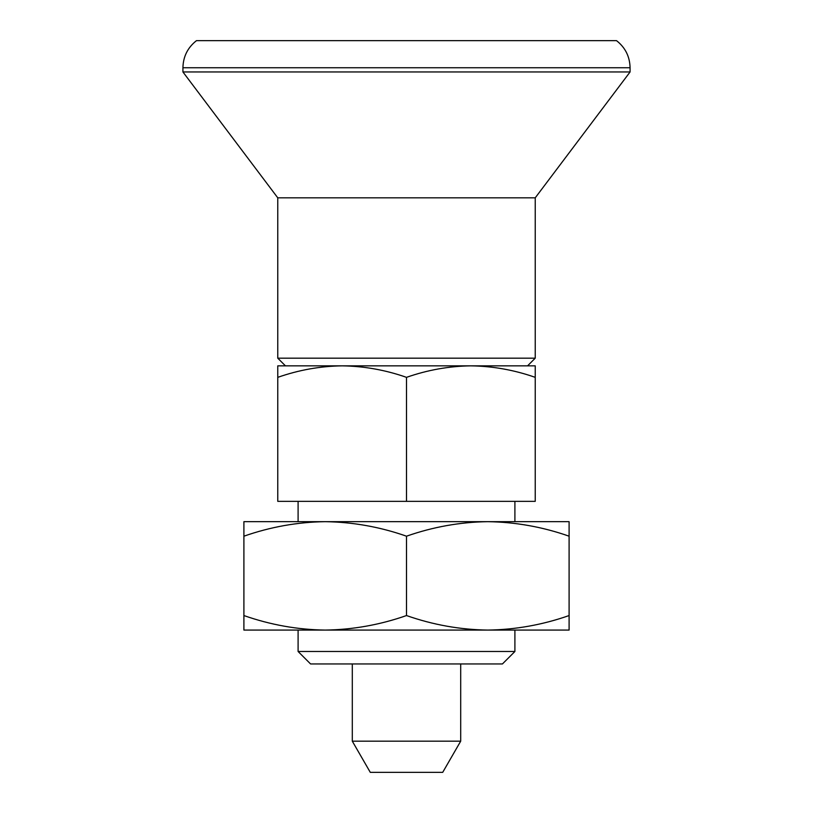 <?xml version="1.0" encoding="UTF-8"?>
<svg xmlns="http://www.w3.org/2000/svg" width="813" height="813" viewBox="0 0 813 813"><rect width="100%" height="100%" fill="white"/><g stroke="black" fill="none" stroke-linecap="round" stroke-linejoin="round"><path stroke-width="1.22" d="M569.1 615.553C542.556 624.851 515.452 629.699 487.8 630.075L569.1 630.075L569.1 536.194C542.617 526.905 515.523 522.068 487.8 521.672L325.2 521.672C352.923 522.068 380.017 526.905 406.5 536.194C433.044 526.895 460.148 522.058 487.8 521.672L569.1 521.672L569.1 536.194M406.5 615.553C379.956 624.851 352.852 629.699 325.2 630.075L487.8 630.075C460.077 629.689 432.983 624.841 406.5 615.553L406.5 536.194M243.9 536.194C270.444 526.895 297.548 522.058 325.2 521.672L243.9 521.672L243.9 615.553C270.383 624.841 297.477 629.689 325.2 630.075L243.9 630.075L243.9 615.553M285.444 365.85L277.772 358.187L535.228 358.187L527.556 365.85L470.859 365.85L535.228 365.85L535.228 501.347L406.5 501.347L406.5 377.344C427.516 369.986 448.969 366.155 470.859 365.85L342.141 365.85C364.082 366.155 385.535 369.996 406.5 377.344M277.772 377.344C298.788 369.986 320.241 366.155 342.141 365.85L277.772 365.85L277.772 501.347L406.5 501.347M298.097 651.487L310.566 663.947L502.434 663.947L514.903 651.487L298.097 651.487L298.097 630.075M470.859 365.85C492.81 366.155 514.263 369.996 535.228 377.344M616.528 40.65L196.472 40.65C187.701 47.561 183.189 56.585 182.925 67.753L630.075 67.753C629.811 56.585 625.299 47.561 616.528 40.65M535.228 358.187L535.228 197.833L630.075 71.961L182.925 71.961L182.925 67.753M535.228 197.833L277.772 197.833L182.925 71.961M352.303 741.182L370.291 772.35L442.709 772.35L460.697 741.182L352.303 741.182L352.303 663.947M514.903 651.487L514.903 630.075M630.075 71.961L630.075 67.753M277.772 358.187L277.772 197.833M460.697 741.182L460.697 663.947M514.903 521.672L514.903 501.347M298.097 521.672L298.097 501.347"/></g></svg>
